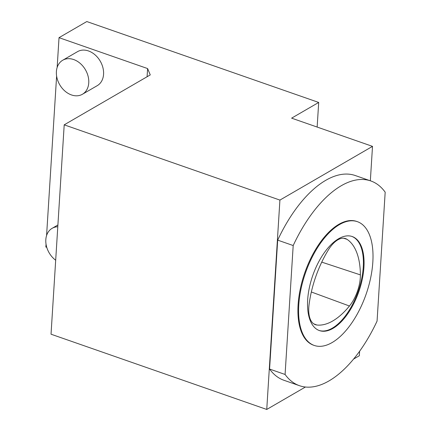 <?xml version="1.0" encoding="UTF-8"?>
<svg xmlns="http://www.w3.org/2000/svg" width="431" height="431" viewBox="0 0 431 431"><rect width="100%" height="100%" fill="white"/><g stroke="black" fill="none" stroke-linecap="round" stroke-linejoin="round"><path stroke-width="0.65" d="M319.064 330.453A49.802 24.411 109.2 0 0 358.177 291.361A49.802 24.411 109.2 0 0 351.868 236.42M346.928 239.286A27.848 13.652 109.2 0 0 345.301 238.521A27.848 13.652 109.2 0 0 328.255 250.099A72.079 35.331 109.2 0 0 309.065 304.685A27.848 13.652 109.2 0 0 315.185 324.602A27.848 13.652 109.2 0 0 316.796 324.996A72.079 35.331 109.2 0 0 349.449 306.01A27.848 13.652 109.2 0 0 360.391 274.886A72.079 35.331 109.2 0 0 346.928 239.286L343.523 238.208M318.698 102.443L291.615 118.153L372.508 146.373L279.918 200.086L64.203 124.834L150.263 74.908L147.601 68.561L59.025 37.664L86.803 21.55L318.698 102.443L317.146 127.059M353.539 359.098L359.335 355.737L359.621 351.211M370.342 180.794L372.508 146.373M299.426 385.675L283.921 380.266A108.407 53.132 -70.8 0 1 269.574 369.055L277.688 240.132A108.407 53.132 -70.8 0 1 355.333 175.557L370.838 180.966A108.407 53.132 -70.8 0 1 385.179 192.178L377.066 321.1A108.407 53.132 -70.8 0 1 299.426 385.675A108.407 53.132 -70.8 0 1 285.08 374.464L293.193 245.541A108.407 53.132 -70.8 0 1 370.838 180.966M305.428 387.011L266.746 409.45L279.918 200.086M266.746 409.45L51.03 334.203L64.203 124.834M46.758 247.346L45.853 247.028L46.036 244.151M46.575 235.552L56.612 76.071M57.151 67.473L59.025 37.664M62.71 60.243L77.526 51.65A19.659 14.88 59.9 0 1 100.261 61.186A19.659 14.88 59.9 0 1 97.25 85.656L82.44 94.249A19.659 14.88 59.9 0 1 64.903 91.049A19.659 14.88 59.9 0 1 56.396 71.6A19.659 14.88 59.9 0 1 62.71 60.243A19.659 14.88 59.9 0 1 85.446 69.779A19.659 14.88 59.9 0 1 82.44 94.249M147.09 76.75L147.601 68.561M314.215 345.436L313.542 345.204A65.539 32.12 -70.8 0 1 300.278 288.964A65.539 32.12 -70.8 0 1 338.841 224.33A65.539 32.12 -70.8 0 1 356.717 221.437L357.391 221.674A65.539 32.12 -70.8 0 1 366.135 294.136A65.539 32.12 -70.8 0 1 314.215 345.436A65.539 32.12 -70.8 0 1 300.951 289.196A65.539 32.12 -70.8 0 1 339.515 224.567A65.539 32.12 -70.8 0 1 357.391 221.674M293.193 245.541L277.688 240.132M285.08 374.464L269.574 369.055M55.685 260.222A19.659 14.88 59.9 0 1 45.821 239.684A19.659 14.88 59.9 0 1 52.135 228.322A19.659 14.88 59.9 0 1 57.792 226.76M338.626 238.731A49.802 24.411 109.2 0 0 309.323 287.843A49.802 24.411 109.2 0 0 319.403 330.577A49.802 24.411 109.2 0 0 358.851 291.593A49.802 24.411 109.2 0 0 352.208 236.533A49.802 24.411 109.2 0 0 338.626 238.731M311.338 291.986L349.449 306.01M313.709 323.821L316.796 324.996M321.741 262.123L360.391 274.886M57.905 224.977L52.135 228.322"/></g></svg>
